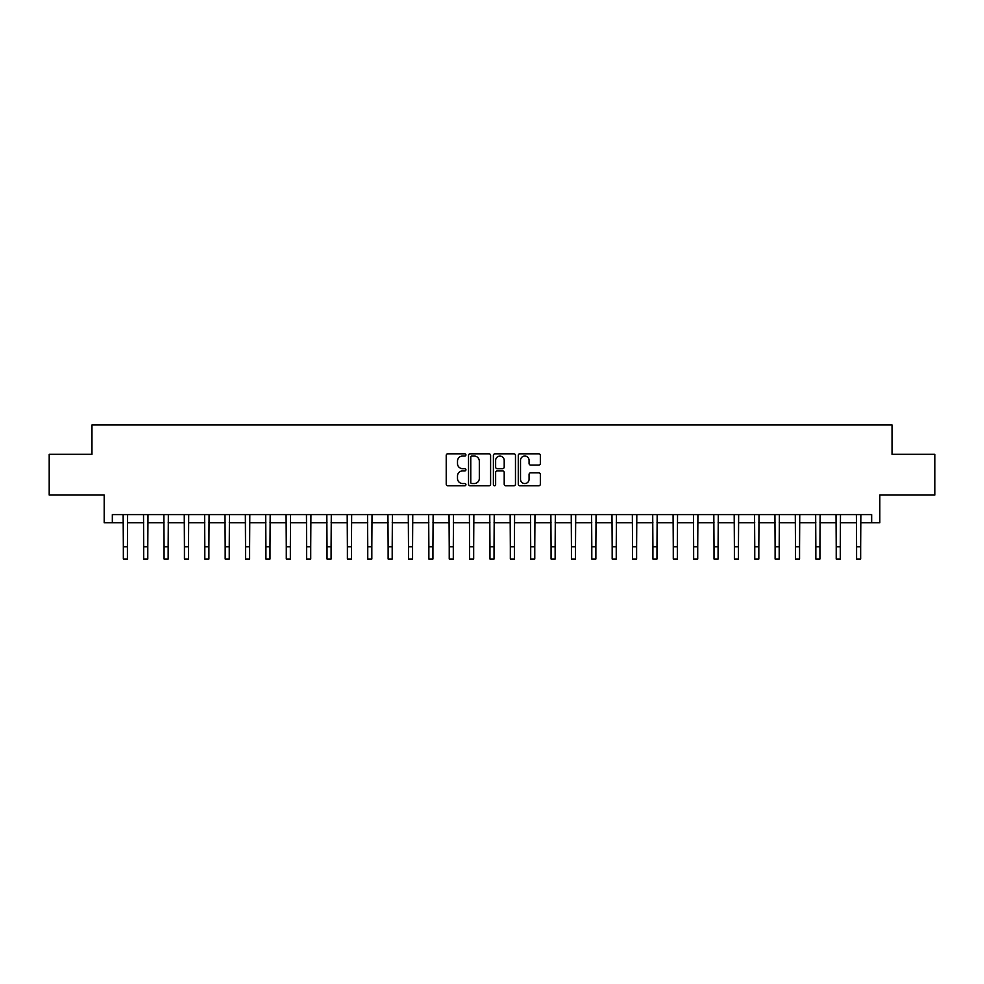 <?xml version="1.0" encoding="UTF-8"?>
<svg xmlns="http://www.w3.org/2000/svg" width="984" height="984" viewBox="0 0 984 984"><rect width="100%" height="100%" fill="white"/><g stroke="black" fill="none" stroke-linecap="round" stroke-linejoin="round"><path stroke-width="1.48" d="M465.924 454.928A1.119 1.119 0 0 0 464.805 453.808L447.818 453.808A1.599 1.599 0 0 0 446.219 455.407L446.219 484.189A1.599 1.599 0 0 0 447.818 485.788L464.805 485.788A1.119 1.119 0 0 0 465.924 484.669A1.119 1.119 0 0 0 464.805 483.55L462.615 483.55A5.117 5.117 0 0 1 457.498 478.433L457.498 476.035A5.117 5.117 0 0 1 462.615 470.918L464.805 470.918A1.119 1.119 0 0 0 465.924 469.798A1.119 1.119 0 0 0 464.805 468.679L462.615 468.679A5.117 5.117 0 0 1 457.498 463.562L457.498 461.164A5.117 5.117 0 0 1 462.615 456.047L464.805 456.047A1.119 1.119 0 0 0 465.924 454.928M538.74 465.075A1.599 1.599 0 0 0 540.339 463.476L540.339 455.407A1.599 1.599 0 0 0 538.74 453.808L519.872 453.808A1.599 1.599 0 0 0 518.273 455.407L518.273 484.189A1.599 1.599 0 0 0 519.872 485.788L538.74 485.788A1.599 1.599 0 0 0 540.339 484.189L540.339 474.436A1.599 1.599 0 0 0 538.74 472.837L530.671 472.837A1.599 1.599 0 0 0 529.072 474.436L529.072 479.269A4.28 4.28 0 0 1 524.792 483.55A4.28 4.28 0 0 1 520.511 479.269L520.511 460.327A4.28 4.28 0 0 1 524.792 456.047A4.28 4.28 0 0 1 529.072 460.327L529.072 463.476A1.599 1.599 0 0 0 530.671 465.075L538.74 465.075M112.336 522.75L112.336 514.607L871.664 514.607L871.664 522.75L879.807 522.75L879.807 495.05L934.8 495.05L934.8 454.325L892.033 454.325L892.033 424.99L91.967 424.99L91.967 454.325L49.2 454.325L49.2 495.05L104.193 495.05L104.193 522.75L123.344 522.75M490.598 455.407A1.599 1.599 0 0 0 488.999 453.808L470.131 453.808A1.599 1.599 0 0 0 468.532 455.407L468.532 484.189A1.599 1.599 0 0 0 470.131 485.788L488.999 485.788A1.599 1.599 0 0 0 490.598 484.189L490.598 455.407M495.001 453.808L513.869 453.808A1.599 1.599 0 0 1 515.468 455.407L515.468 484.189A1.599 1.599 0 0 1 513.869 485.788L505.801 485.788A1.599 1.599 0 0 1 504.202 484.189L504.202 472.517A1.599 1.599 0 0 0 502.59 470.918L497.24 470.918A1.599 1.599 0 0 0 495.641 472.517L495.641 484.669A1.119 1.119 0 0 1 494.522 485.788A1.119 1.119 0 0 1 493.402 484.669L493.402 455.407A1.599 1.599 0 0 1 495.001 453.808M127.416 522.75L143.713 522.75M147.785 522.75L164.07 522.75M168.153 522.75L184.438 522.75M188.522 522.75L204.807 522.75M208.891 522.75L225.176 522.75M229.247 522.75L245.545 522.75M249.616 522.75L265.914 522.75M269.985 522.75L286.282 522.75M290.354 522.75L306.651 522.75M310.723 522.75L327.02 522.75M331.091 522.75L347.389 522.75M351.46 522.75L367.758 522.75M371.829 522.75L388.127 522.75M392.198 522.75L408.495 522.75M412.567 522.75L428.864 522.75M432.935 522.75L449.233 522.75M453.304 522.75L469.589 522.75M473.673 522.75L489.958 522.75M494.042 522.75L510.327 522.75M514.411 522.75L530.696 522.75M534.767 522.75L551.065 522.75M555.136 522.75L571.433 522.75M575.505 522.75L591.802 522.75M595.873 522.75L612.171 522.75M616.242 522.75L632.54 522.75M636.611 522.75L652.909 522.75M656.98 522.75L673.277 522.75M677.349 522.75L693.646 522.75M697.717 522.75L714.015 522.75M718.086 522.75L734.384 522.75M738.455 522.75L754.753 522.75M758.824 522.75L775.109 522.75M779.193 522.75L795.478 522.75M799.561 522.75L815.847 522.75M819.93 522.75L836.216 522.75M840.287 522.75L856.584 522.75M860.656 522.75L871.664 522.75M471.889 456.047A1.119 1.119 0 0 0 470.77 457.166L470.77 482.431A1.119 1.119 0 0 0 471.889 483.55L474.202 483.55A5.117 5.117 0 0 0 479.319 478.433L479.319 461.164A5.117 5.117 0 0 0 474.202 456.047L471.889 456.047M504.202 460.401A4.28 4.28 0 0 0 499.921 456.121A4.28 4.28 0 0 0 495.641 460.401L495.641 467.08A1.599 1.599 0 0 0 497.24 468.679L502.59 468.679A1.599 1.599 0 0 0 504.202 467.08L504.202 460.401M123.148 514.607L123.344 546.784L127.416 546.784L127.612 514.607M123.344 546.784L123.344 559.01L127.416 559.01L127.416 546.784M143.516 514.607L143.713 546.784L147.785 546.784L147.969 514.607M143.713 546.784L143.713 559.01L147.785 559.01L147.785 546.784M163.885 514.607L164.07 546.784L168.153 546.784L168.338 514.607M164.07 546.784L164.07 559.01L168.153 559.01L168.153 546.784M184.254 514.607L184.438 546.784L188.522 546.784L188.707 514.607M184.438 546.784L184.438 559.01L188.522 559.01L188.522 546.784M204.623 514.607L204.807 546.784L208.891 546.784L209.075 514.607M204.807 546.784L204.807 559.01L208.891 559.01L208.891 546.784M224.992 514.607L225.176 546.784L229.247 546.784L229.444 514.607M225.176 546.784L225.176 559.01L229.247 559.01L229.247 546.784M245.348 514.607L245.545 546.784L249.616 546.784L249.813 514.607M245.545 546.784L245.545 559.01L249.616 559.01L249.616 546.784M265.717 514.607L265.914 546.784L269.985 546.784L270.182 514.607M265.914 546.784L265.914 559.01L269.985 559.01L269.985 546.784M286.086 514.607L286.282 546.784L290.354 546.784L290.551 514.607M286.282 546.784L286.282 559.01L290.354 559.01L290.354 546.784M306.454 514.607L306.651 546.784L310.723 546.784L310.919 514.607M306.651 546.784L306.651 559.01L310.723 559.01L310.723 546.784M326.823 514.607L327.02 546.784L331.091 546.784L331.288 514.607M327.02 546.784L327.02 559.01L331.091 559.01L331.091 546.784M347.192 514.607L347.389 546.784L351.46 546.784L351.657 514.607M347.389 546.784L347.389 559.01L351.46 559.01L351.46 546.784M367.561 514.607L367.758 546.784L371.829 546.784L372.026 514.607M367.758 546.784L367.758 559.01L371.829 559.01L371.829 546.784M387.93 514.607L388.127 546.784L392.198 546.784L392.395 514.607M388.127 546.784L388.127 559.01L392.198 559.01L392.198 546.784M408.298 514.607L408.495 546.784L412.567 546.784L412.763 514.607M408.495 546.784L408.495 559.01L412.567 559.01L412.567 546.784M428.667 514.607L428.864 546.784L432.935 546.784L433.132 514.607M428.864 546.784L428.864 559.01L432.935 559.01L432.935 546.784M449.036 514.607L449.233 546.784L453.304 546.784L453.489 514.607M449.233 546.784L449.233 559.01L453.304 559.01L453.304 546.784M469.405 514.607L469.589 546.784L473.673 546.784L473.858 514.607M469.589 546.784L469.589 559.01L473.673 559.01L473.673 546.784M489.774 514.607L489.958 546.784L494.042 546.784L494.226 514.607M489.958 546.784L489.958 559.01L494.042 559.01L494.042 546.784M510.142 514.607L510.327 546.784L514.411 546.784L514.595 514.607M510.327 546.784L510.327 559.01L514.411 559.01L514.411 546.784M530.511 514.607L530.696 546.784L534.767 546.784L534.964 514.607M530.696 546.784L530.696 559.01L534.767 559.01L534.767 546.784M550.868 514.607L551.065 546.784L555.136 546.784L555.333 514.607M551.065 546.784L551.065 559.01L555.136 559.01L555.136 546.784M571.237 514.607L571.433 546.784L575.505 546.784L575.702 514.607M571.433 546.784L571.433 559.01L575.505 559.01L575.505 546.784M591.605 514.607L591.802 546.784L595.873 546.784L596.07 514.607M591.802 546.784L591.802 559.01L595.873 559.01L595.873 546.784M611.974 514.607L612.171 546.784L616.242 546.784L616.439 514.607M612.171 546.784L612.171 559.01L616.242 559.01L616.242 546.784M632.343 514.607L632.54 546.784L636.611 546.784L636.808 514.607M632.54 546.784L632.54 559.01L636.611 559.01L636.611 546.784M652.712 514.607L652.909 546.784L656.98 546.784L657.177 514.607M652.909 546.784L652.909 559.01L656.98 559.01L656.98 546.784M673.081 514.607L673.277 546.784L677.349 546.784L677.546 514.607M673.277 546.784L673.277 559.01L677.349 559.01L677.349 546.784M693.449 514.607L693.646 546.784L697.717 546.784L697.914 514.607M693.646 546.784L693.646 559.01L697.717 559.01L697.717 546.784M713.818 514.607L714.015 546.784L718.086 546.784L718.283 514.607M714.015 546.784L714.015 559.01L718.086 559.01L718.086 546.784M734.187 514.607L734.384 546.784L738.455 546.784L738.652 514.607M734.384 546.784L734.384 559.01L738.455 559.01L738.455 546.784M754.556 514.607L754.753 546.784L758.824 546.784L759.008 514.607M754.753 546.784L754.753 559.01L758.824 559.01L758.824 546.784M774.925 514.607L775.109 546.784L779.193 546.784L779.377 514.607M775.109 546.784L775.109 559.01L779.193 559.01L779.193 546.784M795.293 514.607L795.478 546.784L799.561 546.784L799.746 514.607M795.478 546.784L795.478 559.01L799.561 559.01L799.561 546.784M815.662 514.607L815.847 546.784L819.93 546.784L820.115 514.607M815.847 546.784L815.847 559.01L819.93 559.01L819.93 546.784M836.031 514.607L836.216 546.784L840.287 546.784L840.484 514.607M836.216 546.784L836.216 559.01L840.287 559.01L840.287 546.784M856.387 514.607L856.584 546.784L860.656 546.784L860.852 514.607M856.584 546.784L856.584 559.01L860.656 559.01L860.656 546.784"/></g></svg>
